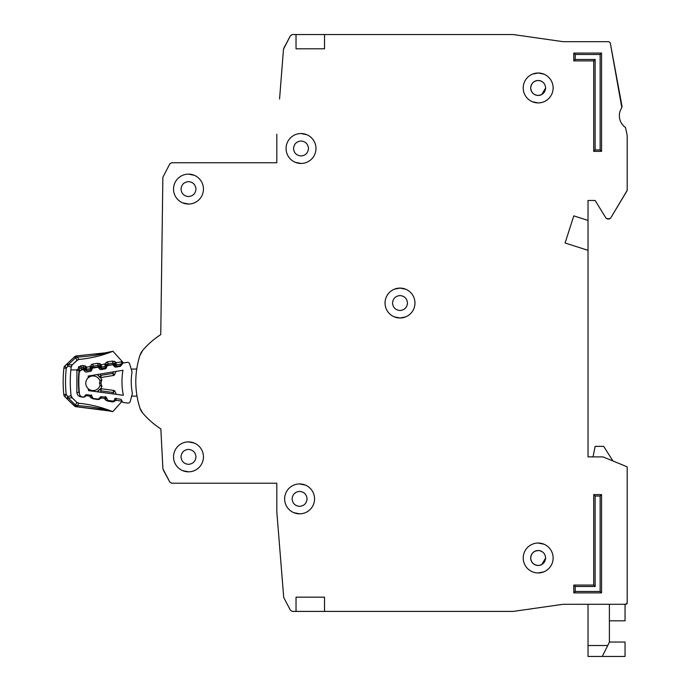 <?xml version="1.0" encoding="UTF-8"?>
<svg xmlns="http://www.w3.org/2000/svg" width="691" height="691" viewBox="0 0 691 691"><rect width="100%" height="100%" fill="white"/><g stroke="black" fill="none" stroke-linecap="round" stroke-linejoin="round"><path stroke-width="1.04" d="M123.387 402.482L127.861 403.078L123.387 402.482A1.425 1.425 0 0 1 122.272 401.661L121.538 400.037A1.425 1.425 0 0 0 120.433 399.208L116.347 398.664A1.425 1.425 0 0 0 115.069 399.165L113.929 400.538A1.425 1.425 0 0 1 112.642 401.039L108.547 400.495A1.425 1.425 0 0 1 107.451 399.683L106.682 398.042A1.425 1.425 0 0 0 105.593 397.239L101.517 396.66A1.425 1.425 0 0 0 100.212 397.178L99.107 398.534A1.425 1.425 0 0 1 97.811 399.053L93.734 398.508A1.425 1.425 0 0 1 92.629 397.688L91.894 396.064A1.425 1.425 0 0 0 90.789 395.243L86.703 394.691A1.425 1.425 0 0 0 85.416 395.192L84.285 396.565A1.425 1.425 0 0 1 82.998 397.066L82.557 397.005A3.559 3.559 0 0 1 79.491 393.87A110.387 110.387 0 0 1 79.163 373.08A3.559 3.559 0 0 1 82.125 369.849L82.566 369.771A1.425 1.425 0 0 1 83.87 370.238L85.036 371.568A1.425 1.425 0 0 0 86.34 372.034L90.409 371.352A1.425 1.425 0 0 0 91.488 370.497L92.171 368.847A1.425 1.425 0 0 1 93.25 367.992L97.31 367.318A1.425 1.425 0 0 1 98.623 367.793L99.763 369.115A1.425 1.425 0 0 0 101.085 369.59L105.144 368.882A1.425 1.425 0 0 0 106.207 368.044L106.924 366.385A1.425 1.425 0 0 1 107.995 365.539L112.072 364.857A1.425 1.425 0 0 1 113.367 365.323L114.551 366.653A1.425 1.425 0 0 0 115.855 367.12L119.914 366.446A1.425 1.425 0 0 0 120.994 365.582L121.676 363.941A1.425 1.425 0 0 1 122.756 363.077L127.213 362.343A2.133 2.133 0 0 1 129.606 363.829L132.067 371.957A57.966 57.966 0 0 0 132.413 393.317L130.21 401.523A2.133 2.133 0 0 1 127.861 403.078L123.387 402.482M195.976 456.863C195.51 461.381 193.014 463.877 188.496 464.343C183.979 463.877 181.483 461.389 181.016 456.863C181.483 452.346 183.979 449.858 188.496 449.392C193.014 449.858 195.501 452.346 195.976 456.863C195.51 461.381 193.014 463.877 188.496 464.343C193.014 463.877 195.51 461.381 195.976 456.863M307.072 498.885C306.605 503.402 304.109 505.898 299.592 506.365C295.074 505.898 292.587 503.402 292.112 498.885C292.578 494.367 295.074 491.88 299.592 491.405C304.109 491.871 306.605 494.367 307.072 498.885C306.605 503.402 304.109 505.898 299.592 506.365C304.109 505.898 306.605 503.402 307.072 498.885M195.976 189.092C195.51 193.61 193.014 196.097 188.496 196.572C183.979 196.106 181.483 193.61 181.016 189.092C181.483 184.575 183.979 182.079 188.496 181.612C193.014 182.079 195.501 184.575 195.976 189.092C195.51 193.61 193.014 196.097 188.496 196.572C193.014 196.097 195.51 193.61 195.976 189.092M308.497 148.496C308.031 153.013 305.534 155.51 301.017 155.976C296.499 155.51 294.012 153.013 293.537 148.496C294.003 143.978 296.499 141.491 301.017 141.016C305.534 141.482 308.031 143.978 308.497 148.496C308.031 153.013 305.534 155.51 301.017 155.976C305.534 155.51 308.031 153.013 308.497 148.496M394.259 316.841L400.011 317.99L405.513 316.944M407.491 303.038C407.025 307.555 404.529 310.052 400.011 310.518C395.494 310.052 392.998 307.555 392.531 303.038C392.998 298.521 395.494 296.024 400.011 295.558C404.529 296.024 407.016 298.521 407.491 303.038C407.025 307.555 404.529 310.052 400.011 310.518C404.529 310.052 407.025 307.555 407.491 303.038M541.735 572.519L543.679 571.898L541.735 572.519M530.697 87.964C531.163 83.447 533.651 80.951 538.168 80.484C542.685 80.951 545.182 83.447 545.648 87.964L541.735 94.537A7.48 7.48 0 0 1 541.174 94.814L538.168 95.444C533.651 94.978 531.163 92.482 530.697 87.964A7.48 7.48 0 0 1 531.198 85.261L531.215 85.209A7.48 7.48 0 0 1 532.726 82.834L532.882 82.678A7.48 7.48 0 0 1 535.171 81.115L535.421 81.011A7.48 7.48 0 0 1 540.88 80.994M535.465 564.97A7.48 7.48 0 0 0 538.168 565.471C542.685 565.005 545.182 562.509 545.648 557.991L541.735 564.573A7.48 7.48 0 0 1 541.174 564.841L540.923 564.944A7.48 7.48 0 0 1 538.168 565.471C533.651 565.005 531.163 562.517 530.697 557.991C531.163 553.482 533.651 550.986 538.168 550.52C542.685 550.986 545.182 553.474 545.648 557.991L541.735 564.573M296.033 597.162L296.033 611.405L296.033 597.162L324.52 597.162L324.52 611.405L513.145 611.405L496.155 611.405L513.344 611.397L562.992 604.297L513.344 611.397L562.992 604.297L625.77 604.288L627.195 602.863L627.195 467.315A0.708 0.708 0 0 0 626.754 466.658L627.195 467.315L627.195 602.863A1.425 1.425 0 0 1 626.849 603.787M609.384 620.838L625.053 620.838L625.053 604.288L625.77 604.288A1.425 1.425 0 0 0 626.772 603.865M612.952 460.975L603.692 446.36L595.141 446.36L593.042 456.863L588.024 456.863L588.024 250.341L565.091 242.999L573.78 215.868L588.024 220.429L588.024 200.485L595.141 200.485L606.119 218.321L595.141 200.485L588.024 200.485L595.141 200.485L606.119 218.321L609.289 219.004L607.337 219.004L610.516 218.313L627.091 190.681L610.516 218.313L627.195 190.319L627.195 135.566L627.195 190.319L627.195 135.566L625.51 127.464A14.243 14.243 0 0 1 621.848 107.692A14.243 14.243 0 0 0 625.51 127.464A14.243 14.243 0 0 1 621.848 107.692L610.265 42.833L622.073 106.621L610.265 42.833L608.866 41.676L563.096 41.676L513.24 34.55L324.52 34.55L324.52 48.793L296.033 48.793L296.033 34.55L296.033 48.793M574.489 41.676L563.096 41.676L574.489 41.676M279.57 99.003L283.483 49.234L290.445 35.69L283.725 48.405L290.445 35.69L292.336 34.55L324.52 34.55M276.806 134.253L276.806 162.739L171.696 162.739L276.806 162.739L171.696 162.739L169.822 163.862L162.869 177.276L160.753 334.625A80.476 80.476 0 0 0 142.648 350.492A14.243 14.243 0 0 0 139.997 355.269A14.243 14.243 0 0 1 142.648 350.492L139.997 355.269A85.459 85.459 0 0 0 139.997 408.2A85.459 85.459 0 0 1 137.008 396.09L131.644 396.176M142.648 412.968A14.243 14.243 0 0 1 139.997 408.2L142.648 412.968A14.243 14.243 0 0 1 139.997 408.2A14.243 14.243 0 0 0 142.648 412.968A80.476 80.476 0 0 0 160.839 428.895A80.476 80.476 0 0 1 160.753 428.843A80.476 80.476 0 0 0 160.839 428.895L162.912 468.843L160.839 428.895L162.912 468.843L169.822 482.093L163.171 469.742L169.822 482.093L171.696 483.216L276.806 483.216L276.806 511.703L283.725 597.551L290.445 610.274L283.725 597.551L290.445 610.274L292.336 611.405L324.52 611.405M353.006 611.405L400.011 611.405L353.006 611.405M625.053 604.288L625.77 604.288L625.053 604.288M530.697 557.991A7.48 7.48 0 0 1 531.198 555.288L531.215 555.244A7.48 7.48 0 0 1 532.726 552.869L532.882 552.705A7.48 7.48 0 0 1 535.171 551.15L538.168 550.52L535.171 551.15M405.764 289.235L400.011 288.087L394.501 289.132M541.174 94.814L538.168 95.444C542.685 94.969 545.182 92.482 545.648 87.964L541.735 94.537M162.869 177.276L160.753 334.625L162.869 177.276M171.696 483.216L276.806 483.216L171.696 483.216M392.531 303.038C392.998 298.521 395.494 296.024 400.011 295.558C395.494 296.024 392.998 298.521 392.531 303.038M293.537 148.496C294.003 143.978 296.499 141.491 301.017 141.016C296.499 141.491 294.003 143.978 293.537 148.496M181.016 189.092C181.483 184.575 183.979 182.079 188.496 181.612C183.979 182.079 181.483 184.575 181.016 189.092M292.112 498.885C292.578 494.367 295.074 491.88 299.592 491.405C295.074 491.88 292.578 494.367 292.112 498.885M181.016 456.863C181.483 452.346 183.979 449.858 188.496 449.392C183.979 449.858 181.483 452.346 181.016 456.863M88.327 388.8A7.299 7.299 0 0 0 100.091 385.284A7.299 7.299 0 0 1 88.327 388.8A7.299 7.299 0 0 1 88.154 377.865A101.128 101.128 0 0 1 88.241 376.051L122.972 370.264A67.226 67.226 0 0 0 123.361 395.295L88.474 390.614A101.128 101.128 0 0 1 88.327 388.8L88.474 390.614M88.241 376.051L88.154 377.865A7.299 7.299 0 0 1 100.022 381.009L99.487 383.151L100.152 385.5L99.487 383.151L100.074 380.793L101.819 379.705L100.955 383.134L101.922 386.537L100.774 388.713A1.425 1.425 0 0 1 101.102 388.713L101.206 390.89L99.815 389.223L97.647 391.849L99.815 389.223A1.425 1.425 0 0 1 101.102 388.713L113.79 390.415A1.425 1.425 0 0 1 114.896 391.244L113.117 392.479L113.79 390.415A1.425 1.425 0 0 1 114.896 391.244L116.304 394.345M131.212 369.115L136.74 369.029A85.459 85.459 0 0 1 139.997 355.269A14.243 14.243 0 0 1 142.648 350.492M100.601 377.562A1.425 1.425 0 0 0 100.921 377.545L100.964 375.368L99.616 377.079L97.371 374.531L100.601 377.562L101.689 379.748M101.922 386.537L100.152 385.5M97.129 391.78L99.815 389.223M99.616 377.079A1.425 1.425 0 0 0 100.921 377.545L113.557 375.446A1.425 1.425 0 0 0 114.637 374.582L115.941 371.438M113.454 371.844L112.814 373.399L114.637 374.582A1.425 1.425 0 0 1 113.557 375.446L112.814 373.399L100.964 375.368L99.858 374.116M100.955 383.134L99.487 383.151M609.384 642.043L625.053 642.043L625.053 656.45L588.024 656.45L588.024 604.288M602.267 656.45L609.384 642.207L609.384 604.288M173.536 456.863A14.952 14.952 0 0 0 188.496 471.823A14.952 14.952 0 0 0 203.448 456.863A14.952 14.952 0 0 0 188.496 441.912A14.952 14.952 0 0 0 173.536 456.863M182.744 470.675L188.496 471.823M284.64 498.885A14.952 14.952 0 0 0 299.592 513.836A14.952 14.952 0 0 0 314.552 498.885A14.952 14.952 0 0 0 299.592 483.933A14.952 14.952 0 0 0 284.64 498.885M293.839 512.687L299.592 513.836M173.536 189.092A14.952 14.952 0 0 0 188.496 204.044A14.952 14.952 0 0 0 203.448 189.092A14.952 14.952 0 0 0 188.496 174.132A14.952 14.952 0 0 0 173.536 189.092M182.744 202.895L188.496 204.044M286.065 148.496A14.952 14.952 0 0 0 301.017 163.456A14.952 14.952 0 0 0 315.977 148.496A14.952 14.952 0 0 0 301.017 133.544A14.952 14.952 0 0 0 286.065 148.496M295.264 162.299L301.017 163.456M385.051 303.038A14.952 14.952 0 0 0 400.011 317.99A14.952 14.952 0 0 0 414.963 303.038A14.952 14.952 0 0 0 400.011 288.087A14.952 14.952 0 0 0 385.051 303.038M523.217 87.964A14.952 14.952 0 0 0 538.168 102.916A14.952 14.952 0 0 0 553.128 87.964A14.952 14.952 0 0 0 538.168 73.004A14.952 14.952 0 0 0 523.217 87.964M532.415 101.767L538.168 102.916M538.168 572.951L543.679 571.898M523.217 557.991A14.952 14.952 0 0 0 538.168 572.951A14.952 14.952 0 0 0 553.128 557.991A14.952 14.952 0 0 0 538.168 543.04A14.952 14.952 0 0 0 523.217 557.991M540.923 94.917A7.48 7.48 0 0 1 535.465 94.935M535.421 94.917A7.48 7.48 0 0 1 533.046 93.406M532.882 93.25A7.48 7.48 0 0 1 531.319 90.97M531.215 90.711A7.48 7.48 0 0 1 530.697 88.232M535.421 564.944A7.48 7.48 0 0 1 533.046 563.441M532.882 563.286A7.48 7.48 0 0 1 531.319 560.997M531.215 560.747A7.48 7.48 0 0 1 530.697 558.268M540.923 81.011A7.48 7.48 0 0 1 541.735 81.391L541.735 81.383M613.755 461.303L626.754 466.658L603.105 456.924L588.024 456.863M593.716 60.903L573.78 60.903L573.78 53.069L601.55 53.069L601.55 151.346L593.716 151.346L593.716 60.903L595.141 59.478L575.206 59.478L573.78 60.903M601.55 592.895L573.78 592.895L573.78 585.061L593.716 585.061L593.716 494.609L601.55 494.609L601.55 592.895L600.134 591.47L575.206 591.47L573.78 592.895M593.716 151.346L595.141 149.921L595.141 59.478M601.55 151.346L600.134 149.921L595.141 149.921M601.55 53.069L600.134 54.494L600.134 149.921M573.78 53.069L575.206 54.494L600.134 54.494M601.55 494.609L600.134 496.034L600.134 591.47M593.716 494.609L595.141 496.034L600.134 496.034M593.716 585.061L595.141 586.478L595.141 496.034M573.78 585.061L575.206 586.478L595.141 586.478M543.929 74.162L538.168 73.004L532.666 74.058M543.929 544.188L538.168 543.04M588.024 220.429L588.024 250.341M535.421 551.038A7.48 7.48 0 0 1 540.88 551.021M540.923 551.038A7.48 7.48 0 0 1 541.735 551.418L541.735 551.418M306.769 134.693L301.017 133.544M194.249 175.289L188.496 174.132M305.353 485.082L299.592 483.933M194.249 443.061L188.496 441.912M79.88 403.371L78.895 403.268A121.072 121.072 0 0 1 112.503 411.577L104.989 409.633C98.234 407.802 88.897 406.455 76.977 405.582L76.252 405.272A3.559 2.168 -150.3 0 1 75.569 404.857L76.969 406.818L109.964 411.041M80.07 403.389L78.886 403.268A3.559 3.559 0 0 1 76.787 402.292L78.904 403.268L76.632 406.809A3.559 3.559 0 0 1 74.291 405.816L75.276 404.788L76.632 406.809A3.559 3.559 0 0 1 74.291 405.816L67.105 398.906L67.744 396.565L66.172 394.328L64.885 396.772L67.105 398.906L64.885 396.772A3.559 3.559 0 0 1 63.805 394.57L66.172 394.328A123.68 123.68 0 0 1 66.258 368.286L67.848 366.057L67.226 363.708L64.989 365.824L66.258 368.286L63.9 368.027A3.559 3.559 0 0 1 64.989 365.824A3.559 3.559 0 0 0 63.9 368.027A126.056 126.056 0 0 0 63.805 394.57A126.056 126.056 0 0 1 63.9 368.027M75.276 404.788L68.089 397.878L67.744 396.565L71.087 395.675L72.149 397.826A3.559 3.559 0 0 1 71.095 395.701A118.93 118.93 0 0 1 70.862 369.927L79.137 369.953L76.951 369.944L81.132 365.789L80.147 366.049M70.085 395.839L71.087 395.675L72.166 397.852L76.787 402.292L72.166 397.843L68.089 397.878L67.105 398.906L75.371 406.533M71.199 366.947A3.559 3.559 0 0 1 72.279 364.805L68.202 364.744L67.848 366.057L71.199 366.947A118.93 118.93 0 0 0 70.862 369.927M112.711 351.356A121.072 121.072 0 0 1 79.059 359.432A3.559 3.559 0 0 0 76.934 360.391L79.05 359.432L76.926 360.391L75.734 357.817L76.813 355.874L77.142 357.109C89.277 356.288 98.632 354.993 105.222 353.239L112.711 351.356A3.559 3.559 0 0 1 112.97 351.261L105.239 352.859L76.813 355.874L75.44 357.886L77.142 357.109L79.05 359.432L82.056 359.113M79.465 393.62A2.85 2.85 0 0 1 78.964 392.263A110.741 110.741 0 0 1 79.042 370.436A2.85 2.85 0 0 1 81.452 367.906L83.317 367.629L83.525 369.037L84.613 368.104L85.218 368.821L86.591 367.137L86.513 369.305L90.642 368.683L89.934 366.636L91.73 367.845L92.11 366.981A1.425 1.425 0 0 1 93.199 366.144L93.216 368.001M79.137 369.953A2.85 2.85 0 0 1 81.452 367.906L81.132 365.789L82.998 365.513L86.591 367.137L89.934 366.636L92.888 364.027L97.785 363.293L98.321 366.809L99.4 365.885L100.014 366.601L101.378 364.908L101.301 367.085L105.429 366.463L104.721 364.407L106.526 365.617L106.898 364.762A1.425 1.425 0 0 1 107.995 363.915L108.116 365.522M112.573 361.065L115.812 362.274L114.188 363.665A1.425 1.425 0 0 0 112.892 363.181L107.995 363.915L107.675 361.808L112.573 361.065L113.108 364.589L114.188 363.665L114.801 364.373L116.166 362.689L116.097 364.857L120.631 364.174L120.847 365.582L116.304 366.265L113.108 364.589L108.202 365.323L104.937 363.907L107.675 361.808L106.034 362.499M105.55 410.117L76.969 406.818M121.78 401.791L121.348 402.266L121.746 401.644M112.374 411.525L112.503 411.577A3.559 3.559 0 0 0 112.754 411.672L122.091 401.255M115.976 398.102L116.036 400.27L121.875 401.186A2.133 2.133 0 0 1 121.348 402.266M86.461 394.673L86.133 396.029L82.885 397.213L81.028 396.919C78.627 396.384 77.237 394.898 76.839 392.471L76.951 369.944M91.635 394.941L89.83 396.142L86.487 395.615L85.865 394.829M101.232 396.651L100.903 398.353L97.664 399.536L92.767 398.767L90.037 396.643L90.176 395.157M106.414 397.273L104.6 398.465L101.266 397.947L100.454 396.936M114.68 398.569L116.036 400.27L112.434 401.868L107.537 401.091L104.816 398.975L105.326 396.418M122.609 361.963L119.871 358.923M122.843 363.069L123.257 362.689L121.815 361.194M114.352 361.255L116.166 362.689L122.013 361.808L121.866 363.008L122.013 361.816A2.133 2.133 0 0 0 121.495 360.728L112.97 351.261L105.239 352.859L106.12 353.766M78.895 403.268L76.779 402.292L75.569 404.857M64.885 396.772A3.559 3.559 0 0 1 64.151 395.77A3.559 3.559 0 0 0 64.885 396.772A3.559 3.559 0 0 1 63.805 394.57M77.617 402.888L76.831 402.326M121.495 360.728L122.739 363.155L121.495 360.728L121.728 363.336L120.631 364.174L116.097 364.857A1.425 1.425 0 0 1 114.801 364.373A1.425 1.425 0 0 0 116.097 364.857L116.304 366.265M108.383 352.246L111.864 351.503M77.85 359.769L72.261 364.822L71.182 366.964L72.261 364.822L76.986 360.339L72.261 364.822M105.092 353.274L94.226 355.381M70.897 366.999L70.396 366.869M81.452 367.906L81.668 369.314L80.458 370.601L76.917 370.212M87.956 358.275L89.165 358.068M121.884 363.596L121.866 363.008L122.575 363.794M91.247 364.727L92.879 364.027L93.199 366.144L98.105 365.401A1.425 1.425 0 0 1 99.4 365.885L101.024 364.494L99.564 363.475M82.998 365.513L83.317 367.629A1.425 1.425 0 0 1 84.613 368.104L86.237 366.722L84.768 365.694M65.705 365.15L66.802 364.114M68.78 364.744L69.61 364.779M74.464 356.85A3.559 3.559 0 0 1 75.544 356.141A3.559 3.559 0 0 0 74.464 356.85L75.44 357.886L68.202 364.744L67.226 363.708L74.464 356.85L65.101 365.729M122.324 364.287L121.59 363.587M75.544 356.141A3.559 3.559 0 0 1 76.813 355.874A3.559 3.559 0 0 0 75.544 356.141M91.782 369.789L86.729 370.713L86.513 369.305L85.218 368.821A1.425 1.425 0 0 0 86.513 369.305A1.425 1.425 0 0 1 85.218 368.821L84.138 369.745L83.525 369.037L81.668 369.314M92.654 368.243L91.73 367.845L90.642 368.683A1.425 1.425 0 0 0 91.73 367.845A1.425 1.425 0 0 1 90.642 368.683L90.849 370.091M90.15 366.135L93.415 367.552L92.542 366.42M106.371 367.655L101.517 368.493L101.301 367.085L100.014 366.601A1.425 1.425 0 0 0 101.301 367.085A1.425 1.425 0 0 1 100.014 366.601L98.925 367.526L98.321 366.809L93.415 367.552M107.235 365.928L106.526 365.617L105.429 366.463A1.425 1.425 0 0 0 106.526 365.617A1.425 1.425 0 0 1 105.429 366.463L105.637 367.871M76.252 405.272L75.898 405.867M67.994 365.384L67.994 365.384A3.559 0.51 -164.8 0 0 67.39 365.289M88.154 377.865A7.299 7.299 0 0 1 100.022 381.009M97.932 375.17L96.861 374.608M100.143 392.177L101.206 390.89L113.117 392.479L113.808 394.017M588.024 645.515L607.735 645.515M575.206 59.478L575.206 54.494M575.206 591.47L575.206 586.478M67.882 397.239A3.559 0.51 165.2 0 1 67.277 397.325M76.416 357.411L76.062 356.806M84.026 367.698L83.525 369.037M98.813 365.479L98.321 366.809M107.338 364.192L108.202 365.323M113.6 363.25L113.108 364.589M79.076 366.593L78.316 367.232M79.318 392.229L76.839 392.471L77.055 393.525M77.461 394.449L78.169 395.407M82.911 397.057L84.665 397.04M91.799 395.9L90.037 396.643L91.126 398.059M97.742 399.044L97.664 399.536L99.435 399.363M106.734 398.154L104.816 398.975L105.904 400.383M112.564 401.03L112.434 401.868L114.214 401.696M104.989 409.633L105.896 409.115M81.028 396.919L81.097 396.47M86.133 396.029L85.313 395.321M92.767 398.767L92.879 398.059M100.903 398.353L99.936 397.515M107.537 401.091L107.701 400.054M115.682 400.685L114.594 399.744M97.785 363.293L101.378 364.908L104.937 363.907M121.34 365.461L120.847 365.582M101.517 368.493L98.925 367.526M86.729 370.713L84.138 369.745M116.097 364.857L114.801 364.373L113.721 365.306M120.882 364.114L121.201 365.081M110.707 411.205L110.111 411.067M109.299 410.895L108.737 410.774M107.278 410.463L106.63 410.333M112.745 411.681L105.015 410.013M121.763 401.609L121.495 402.084M77.712 402.931L76.787 402.292M105.732 352.773L105.239 352.859M87.282 358.387L83.352 358.957M122.013 361.808L122.031 362.369M66.837 364.079L65.757 365.107M94.442 357.005L98.338 356.064"/></g></svg>
